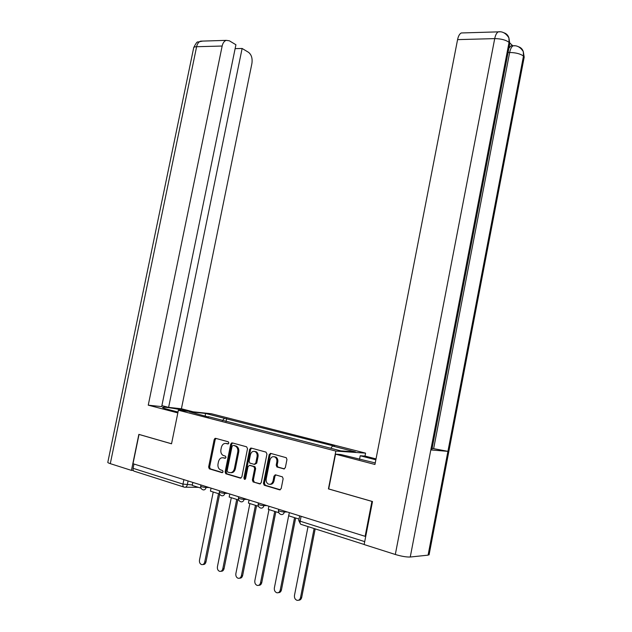 <?xml version="1.0" encoding="UTF-8"?>
<svg xmlns="http://www.w3.org/2000/svg" width="632" height="632" viewBox="0 0 632 632"><rect width="100%" height="100%" fill="white"/><g stroke="black" fill="none" stroke-linecap="round" stroke-linejoin="round"><path stroke-width="0.95" d="M228.871 443.095L228.255 441.784L215.67 438.347L214.185 439.548L208.623 467.032L209.31 468.841L222.03 472.657L223.08 471.82L222.598 470.548L220.236 469.766C218.388 468.565 217.645 466.629 218.024 463.959L218.49 461.652C219.32 458.737 220.923 457.457 223.286 457.821L224.929 458.295L225.98 457.45L225.513 456.193L223.025 455.372C221.24 454.163 220.536 452.259 220.916 449.66L221.382 447.361C222.203 444.446 223.807 443.158 226.177 443.49L227.82 443.948L228.871 443.095M283.713 468.928L285.332 467.688L286.952 459.543L286.288 457.718L270.757 453.413L269.169 454.653L263.449 483.33L264.184 485.21L279.557 489.824L281.185 488.599L283.136 478.74L282.425 476.868L275.623 474.869L274.012 476.101L273.048 480.952C272.139 483.828 270.512 484.839 268.158 483.97C266.538 482.895 265.89 481.221 266.206 478.945L269.975 460.049C270.938 457.07 272.629 456.075 275.054 457.078C276.547 458.176 277.14 459.804 276.832 461.953L276.2 465.12L276.887 466.961L284.226 468.952M335.853 451.066L328.427 488.899L371.916 501.397L365.13 536.331L132.996 463.714L139.024 434.453L171.533 443.798L178.39 410.223L335.853 451.066L365.572 453.136L211.372 413.739L178.39 410.223M247.515 448.704L246.599 446.808L232.244 442.882L230.727 444.091L225.118 471.938L225.822 473.771L240.31 478.116L241.858 476.907L247.515 448.704M251.228 448.072L266.001 452.109L266.949 454.045L261.229 482.666L259.649 483.883L253.1 481.908L252.381 480.036L254.688 468.494L253.756 466.558L249.593 465.365L248.036 466.582L245.643 478.535L244.418 479.325L243.913 478.021L249.672 449.297L251.228 448.072M359.513 459.401L360.224 455.767L365.02 456.075L365.572 453.136M365.13 536.331L365.746 536.292M183.675 486.972L134.553 471.314C133.336 471.101 132.854 470.097 133.091 468.312L182.98 484.104L192.341 484.934M133.976 464.014L133.091 468.312M274.833 476.125L275.086 474.853M208.631 417.081L189.308 411.724L205.447 413.439L224.447 418.313L222.385 420.636M330.789 448.278L332.519 446.026L334.549 446.184L224.447 418.313M332.519 446.026L355.468 451.912L340.885 450.885L208.473 416.678M226.019 421.576L226.627 418.534M205.447 413.439L205.266 415.848M228.334 443.885L226.058 443.467M223.088 457.773L225.474 458.216M216.057 438.45L215.172 439.619L209.619 467.072L210.306 468.881L222.614 472.57M232.608 442.977L231.707 444.162L226.106 471.97L226.991 473.874L241.029 478.061M233.129 445.41L232.07 446.255L227.141 470.729L227.631 472.009L229.511 472.586C231.912 472.981 233.532 471.701 234.377 468.747L237.758 451.935C238.13 449.376 237.442 447.472 235.704 446.239L233.84 445.457M230.798 472.689C233.074 472.862 234.598 471.567 235.365 468.778L234.377 468.747M234.109 445.473L236.676 446.303C238.422 447.543 239.109 449.431 238.738 451.991L235.365 468.778M260.392 483.836L253.306 481.995M250.082 465.389L254.965 466.7L255.652 468.533L253.353 480.059L254.277 482.011M251.56 448.167L250.643 449.36L244.892 478.045L245.24 479.238M257.082 456.533C257.39 454.384 256.805 452.781 255.328 451.722C252.99 450.782 251.354 451.769 250.422 454.684L249.111 461.242L249.79 463.058L254.198 464.354L255.763 463.13L257.082 456.533L258.046 456.588C258.354 454.448 257.769 452.844 256.292 451.777L254.506 451.374M254.672 464.37L256.726 463.169L255.763 463.13M258.046 456.588L256.726 463.169M274.122 456.691L276.002 457.134C277.503 458.224 278.096 459.851 277.78 462L277.156 465.16L277.843 467.001L284.408 468.897M270.006 484.31C272.013 484.475 273.348 483.362 274.004 480.976L273.048 480.952M275.86 474.932L274.967 476.125L274.004 480.976M271.065 453.5L270.125 454.716L264.413 483.346L265.361 485.313L280.316 489.776M214.698 439.588L214.746 438.569M213.229 492.012L199.483 560.094C199.222 562.354 199.91 563.855 201.561 564.581C203.125 564.842 204.175 563.997 204.721 562.038L205.977 561.935C205.463 563.823 204.452 564.676 202.935 564.502M219.644 494.113L205.977 561.935M200.976 488.149L192.246 485.4L192.847 482.437M214.848 439.596L215.22 438.332M218.506 493.679L204.721 562.038M187.625 411.211C178.232 408.92 163.949 406.676 162.677 407.308C162.029 407.616 163.767 408.312 167.891 409.41L178.019 412.048M193.147 411.795L181.408 408.77L168.61 407.379L242.119 48.467L248.502 52.306C251.481 54.66 252.618 58.397 251.899 63.532L181.408 408.77M161.895 405.641L168.61 407.379M110.292 463.651C108.301 463.003 107.487 462.506 107.843 462.166L193.613 48.127C193.503 47.282 194.498 46.808 196.607 46.721C197.295 43.75 198.63 41.894 200.62 41.159L226.161 40.361L229.313 40.78L235.926 44.746L161.689 406.629L148.251 405.167L222.156 46.033L196.607 46.721L110.292 463.651L131.44 470.39L138.858 434.374L171.541 443.767M177.845 412.909L148.251 405.167M133.289 470.445L131.44 470.39M235.128 48.64L242.119 48.467M226.161 40.361C224.186 41.104 222.851 43 222.156 46.033M431.846 449.715L430.819 449.921L410.255 557.021C406.487 557.171 401.502 556.326 395.316 554.485L364.143 544.555L372.501 501.524L328.703 488.939L335.537 454.163L340.719 454.503L375.25 462.948M335.537 454.163L374.95 464.473L457.576 39.626C458.326 36.048 459.567 33.828 461.281 32.967L462.995 32.911M365.02 456.075L376.032 458.911M360.224 455.767L375.858 459.804M429.175 554.343L428.085 555.149L447.922 451.351L433.647 448.649L509.645 52.488L508.073 52.519M410.255 557.021L428.085 555.149M509.566 44.722L509.803 43.521L509.044 42.376L430.819 449.921L447.922 451.351L523.478 56.074L523.304 51.627C522.459 49.004 520.721 47.329 518.09 46.61M512.789 45.788L509.842 42.992M432.122 448.286L433.647 448.649M508.902 48.206L511.035 45.828L512.868 45.954M395.316 554.485L494.714 38.615C501.081 38.702 505.853 39.958 509.044 42.376L508.91 37.904C508.065 35.163 506.287 33.425 503.57 32.682M231.296 497.708L217.424 566.762C217.163 569.061 217.882 570.585 219.581 571.328C221.184 571.597 222.259 570.736 222.804 568.761L224.052 568.642C223.538 570.522 222.527 571.391 220.995 571.249M237.861 499.778L224.052 568.642M219.596 494.019L210.448 491.135L211.056 488.133M231.209 444.13L231.43 443.008M236.724 499.422L222.804 568.761M249.877 503.57L235.87 573.611C235.61 575.957 236.352 577.506 238.114 578.264C239.757 578.533 240.855 577.672 241.408 575.673L242.633 575.539C242.135 577.419 241.116 578.296 239.568 578.185M256.584 505.679L242.633 575.539M238.762 500.062L229.171 497.036L229.779 493.987M250.351 449.344L250.596 448.096M255.454 505.324L241.408 575.673M268.987 509.589L254.838 580.666C254.585 583.044 255.36 584.624 257.177 585.406C258.859 585.674 259.981 584.805 260.542 582.783L261.759 582.633C261.261 584.505 260.234 585.398 258.678 585.319M275.844 511.754L261.759 582.633M258.496 506.287L248.439 503.112L249.055 500.023M270.054 454.708L270.314 453.389M274.73 511.407L260.542 582.783M288.95 514.298L274.367 587.918C274.114 590.343 274.92 591.955 276.8 592.753C278.522 593.029 279.668 592.144 280.237 590.098L281.438 589.94C280.948 591.797 279.921 592.705 278.349 592.658M295.658 518.003L281.438 589.94M278.823 512.694L268.284 509.368L268.908 506.232M274.904 476.125L275.157 474.837M294.559 517.655L280.237 590.098M308.029 526.598L294.473 595.384C294.22 597.864 295.057 599.507 297 600.313C298.77 600.59 299.947 599.697 300.516 597.635L301.693 597.453C301.219 599.31 300.192 600.226 298.612 600.21M315.186 528.873L301.693 597.453M299.031 519.062L288.721 515.815L289.353 512.623M314.112 528.534L300.516 597.635M364.158 544.484L301.369 524.473C300.263 524.315 299.86 523.225 300.145 521.195L364.711 541.64M188.083 480.944L187.293 484.863C186.772 486.672 185.8 487.454 184.378 487.193C183.185 486.996 182.719 485.961 182.98 484.104L183.888 479.633M198.456 487.351L185.437 487.201M284.542 511.122L284.361 512.038L287.268 511.975M264.105 504.723L263.923 505.632L266.87 505.592M244.26 498.522L244.086 499.406L247.065 499.399M224.992 492.494L224.818 493.371L227.836 493.379M206.277 486.64L206.103 487.501L209.153 487.533M200.929 484.965L200.692 486.111C201.26 486.743 203.062 487.201 206.103 487.501C205.582 489.342 204.578 490.124 203.117 489.863M219.541 490.788L219.304 491.941C219.889 492.597 221.729 493.071 224.818 493.371C224.289 495.235 223.262 496.025 221.753 495.757M238.691 496.776L238.454 497.937C239.062 498.624 240.942 499.114 244.086 499.406C243.541 501.302 242.498 502.1 240.942 501.816M258.409 502.946L258.18 504.115C258.812 504.826 260.732 505.331 263.923 505.632C263.37 507.551 262.296 508.357 260.7 508.065M278.728 509.297L278.491 510.474C279.154 511.217 281.114 511.738 284.361 512.038C283.8 513.99 282.702 514.803 281.05 514.495M301.108 516.304L300.145 521.195L298.77 520.365L299.663 515.846M227.157 443.561L226.177 443.49M224.273 457.868L223.286 457.821M210.48 468.952L209.484 468.912M209.619 467.072L208.623 467.032M215.172 439.619L214.185 439.548M240.839 478.124L240.31 478.116M226.991 473.874L226.003 473.842M226.106 471.97L225.118 471.938M231.707 444.162L230.727 444.091M238.738 451.991L237.758 451.935M235.862 445.955L234.883 445.892M260.218 483.891L259.649 483.883M253.353 480.059L252.381 480.036M255.652 468.533L254.688 468.494M254.72 466.598L253.756 466.558M250.564 465.405L249.593 465.365M244.892 478.045L243.913 478.021M250.643 449.36L249.672 449.297M278.12 467.127L277.172 467.088M277.156 465.16L276.2 465.12M277.78 462L276.832 461.953M274.967 476.125L274.012 476.101M280.166 489.832L279.557 489.824M265.361 485.313L264.397 485.297M264.413 483.346L263.449 483.33M270.125 454.716L269.169 454.653M193.716 47.582C195.936 43.253 197.318 41.404 197.863 42.036L202.659 41.096M508.91 37.904C506.042 33.33 502.519 31.292 498.34 31.805C496.689 32.682 495.472 34.958 494.714 38.615L457.576 39.626M523.983 58.223L524.189 57.133L523.478 56.074C520.428 53.807 515.823 52.614 509.645 52.488C510.443 48.775 511.628 46.547 513.176 45.781L514.811 45.796M461.281 32.967L500.117 31.805M200.676 486.237C200.549 487.959 201.284 489.136 202.88 489.768M219.28 492.075C219.154 493.805 219.897 494.998 221.5 495.654M238.43 498.079C238.311 499.825 239.054 501.034 240.666 501.705M258.156 504.257C258.038 506.019 258.78 507.251 260.392 507.946M278.467 510.624C278.349 512.402 279.099 513.65 280.719 514.361M298.746 520.531L300.579 524.133M210.306 468.881L209.31 468.841M226.809 473.795L225.822 473.771M236.676 446.303L235.704 446.239M254.072 481.924L253.1 481.908M254.965 466.7L254.001 466.661M245.074 479.34L244.418 479.325M256.292 451.777L255.328 451.722M277.843 467.001L276.887 466.961M276.002 457.134L275.054 457.078M265.148 485.226L264.184 485.21M429.073 554.888L524.189 57.133L523.336 51.729M431.806 449.937L509.803 43.521L508.934 38.007M523.304 51.627C520.515 47.266 517.134 45.322 513.176 45.781L511.035 45.828"/></g></svg>
